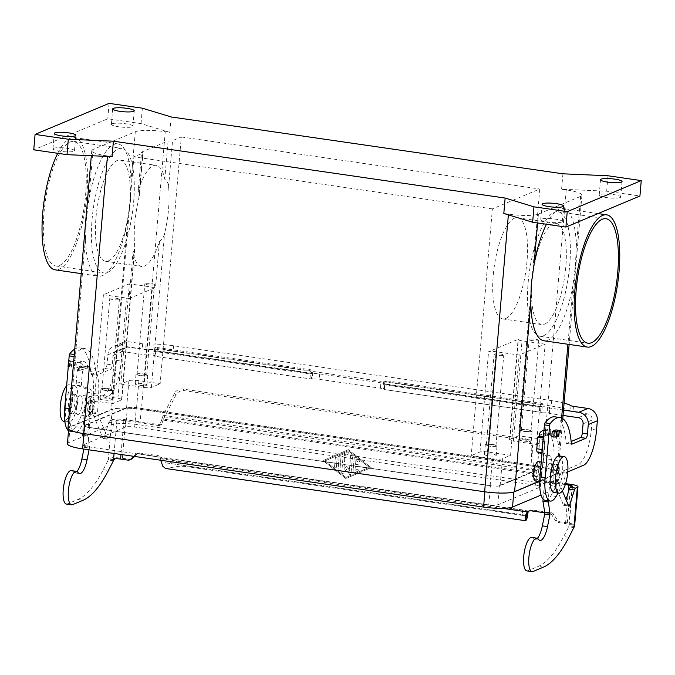 <?xml version="1.0" encoding="UTF-8"?>
<svg xmlns="http://www.w3.org/2000/svg" width="675" height="675" viewBox="0 0 675 675"><rect width="100%" height="100%" fill="white"/><g stroke="black" fill="none" stroke-linecap="round" stroke-linejoin="round"><path stroke-width="0.51" stroke-dasharray="3.38 2.53" d="M66.614 385.914A18.478 5.771 -81.7 0 1 69.086 384.767A18.478 5.771 -81.7 0 1 72.529 400.486A18.478 5.771 -81.7 0 1 63.779 421.335M65.5 406.358A18.478 5.771 -81.7 0 1 74.258 385.518A18.478 5.771 -81.7 0 1 77.709 401.237A18.478 5.771 -81.7 0 1 68.951 422.086A18.478 5.771 -81.7 0 1 65.5 406.358M551.779 436.826L555.542 435.248L558.748 435.856M74.739 349.11A58.961 18.419 -81.7 0 1 79.675 347.853A58.961 18.419 -81.7 0 1 90.897 373.604A1.966 0.616 98.3 0 0 91.268 374.465A1.966 0.616 98.3 0 0 91.387 374.448L105.41 368.567A3.932 1.232 98.3 0 0 107.038 364.163L107.84 354.848A11.011 10.277 67.2 0 1 113.932 346.199A11.011 10.277 67.2 0 1 119.112 345.549L148.365 349.793A3.932 0.692 -175.1 0 1 152.752 349.709A3.932 0.692 -175.1 0 1 155.984 350.671A3.932 0.692 -175.1 0 1 155.756 350.873L155.891 347.33L311.108 369.858A1.966 1.831 67.2 0 1 312.787 372.052L312.154 379.164L154.896 356.341A5.898 1.839 98.3 0 1 153.799 351.321L154.069 348.089L309.285 370.617A1.966 1.831 67.2 0 1 310.964 372.811L310.854 374.119A5.898 1.839 -81.7 0 0 311.234 378.413L312.576 379.122A5.898 1.038 -175.1 0 1 319.199 379.325L380.422 388.209A5.898 1.038 4.9 0 1 384.345 389.526L384.809 384.134A5.898 1.038 4.9 0 0 380.886 382.809L380.422 388.209M564.097 403.093A31.447 5.518 -175.1 0 0 551.669 400.629L173.551 345.752A31.447 5.518 4.9 0 0 146.104 344.048A3.932 0.692 -175.1 0 1 142.678 343.837L128.199 341.736A11.011 10.277 -112.8 0 0 123.019 342.385A11.011 10.277 -112.8 0 0 116.927 351.034L116.134 360.349A31.447 9.821 -81.7 0 1 103.098 395.558L86.476 402.528A1.966 0.616 98.3 0 0 85.919 403.422A78.621 24.562 -81.7 0 1 75.727 426.71A27.515 8.598 -81.7 0 1 69.871 431.35A27.515 8.598 -81.7 0 1 68.529 430.785M551.669 400.629L551.205 406.029L173.087 351.152A31.447 5.518 4.9 0 0 145.648 349.448A3.932 0.692 -175.1 0 1 142.214 349.237L127.744 347.136A5.501 5.138 67.2 0 0 122.099 351.785L121.306 361.1A31.447 9.821 -81.7 0 1 108.27 396.309L91.648 403.279A1.966 0.616 98.3 0 0 91.091 404.173A78.621 24.562 -81.7 0 1 80.899 427.461A27.515 8.598 -81.7 0 1 75.043 432.101A27.515 8.598 -81.7 0 1 69.905 408.687L74.368 356.628A1.966 0.616 -81.7 0 1 74.967 354.611A58.961 18.419 -81.7 0 1 84.847 348.604A58.961 18.419 -81.7 0 1 96.069 374.355A1.966 0.616 98.3 0 0 96.441 375.216A1.966 0.616 98.3 0 0 96.559 375.199L110.582 369.318A3.932 1.232 98.3 0 0 112.21 364.913L113.012 355.598A5.501 5.138 -112.8 0 1 116.058 351.27L125.145 347.456M551.205 406.029A31.447 5.518 -175.1 0 1 570.569 411.117A3.932 0.692 4.9 0 0 572.991 411.758L587.461 413.859A5.501 5.138 67.2 0 1 592.178 420.01L591.376 429.325A31.447 9.821 -81.7 0 1 578.34 464.535L561.718 471.504A1.966 0.616 98.3 0 0 561.161 472.399A78.621 24.562 -81.7 0 1 550.969 495.686A27.515 8.598 -81.7 0 1 545.113 500.327M53.553 148.306A10.808 1.898 4.9 0 0 52.945 148.863A10.808 1.898 4.9 0 0 61.822 151.504A10.808 1.898 4.9 0 0 73.879 151.259A10.808 1.898 4.9 0 0 74.486 150.711A10.808 1.898 4.9 0 0 65.61 148.07A10.808 1.898 4.9 0 0 53.553 148.306M111.991 123.795A10.808 1.898 4.9 0 0 111.383 124.343A10.808 1.898 4.9 0 0 120.26 126.984A10.808 1.898 4.9 0 0 132.317 126.74A10.808 1.898 4.9 0 0 132.924 126.191A10.808 1.898 4.9 0 0 124.04 123.55A10.808 1.898 4.9 0 0 111.991 123.795M620.123 197.539A10.808 1.898 4.9 0 0 620.73 196.99A10.808 1.898 4.9 0 0 611.854 194.349A10.808 1.898 4.9 0 0 599.797 194.594A10.808 1.898 4.9 0 0 599.189 195.143A10.808 1.898 4.9 0 0 608.074 197.783A10.808 1.898 4.9 0 0 620.123 197.539M561.684 222.058A10.808 1.898 4.9 0 0 562.3 221.51A10.808 1.898 4.9 0 0 553.416 218.869A10.808 1.898 4.9 0 0 541.367 219.113A10.808 1.898 4.9 0 0 540.751 219.662A10.808 1.898 4.9 0 0 549.636 222.303A10.808 1.898 4.9 0 0 561.684 222.058M161.637 424.229A0.979 0.92 67.2 0 1 160.684 424.811L125.702 419.732A11.011 1.932 -175.1 0 0 111.721 419.757L109.941 420.5A3.932 1.232 98.3 0 0 108.802 422.39L103.95 437.695A1.966 0.616 -81.7 0 1 103.267 438.657A1.966 0.616 -81.7 0 1 103.013 438.396L92.526 413.058A1.966 0.616 -81.7 0 1 92.399 411.817L93.445 393.432A35.378 11.053 98.3 0 0 86.619 366.323A35.378 11.053 98.3 0 0 84.518 366.635L82.443 367.504L87.615 368.255L89.691 367.386A35.378 11.053 -81.7 0 1 91.8 367.073A35.378 11.053 -81.7 0 1 98.617 394.183L97.571 412.568A1.966 0.616 98.3 0 0 97.698 413.809L108.186 439.147A1.966 0.616 98.3 0 0 108.439 439.408A1.966 0.616 98.3 0 0 109.131 438.446L113.974 423.141A3.932 1.232 -81.7 0 1 115.121 421.251L116.893 420.508A5.501 0.962 4.9 0 1 123.888 420.5L158.87 425.571A0.979 0.92 -112.8 0 0 159.823 424.988L161.637 419.884L163.46 419.124L161.637 424.229L159.823 424.988M535.604 481.072A9.83 3.071 98.3 0 0 536.195 480.988A9.83 3.071 98.3 0 0 540.177 470.888A9.83 3.071 98.3 0 0 538.431 461.624M548.243 482.735A9.83 3.071 -81.7 0 1 547.653 482.819A9.83 3.071 -81.7 0 1 545.906 473.563A9.83 3.071 -81.7 0 1 549.889 463.455A9.83 3.071 -81.7 0 1 550.479 463.371A9.83 3.071 -81.7 0 1 552.217 472.635A9.83 3.071 -81.7 0 1 548.243 482.735M555.069 464.206A9.83 3.071 98.3 0 0 551.087 474.314A9.83 3.071 98.3 0 0 552.825 483.57A9.83 3.071 98.3 0 0 553.416 483.486A9.83 3.071 98.3 0 0 557.398 473.386A9.83 3.071 98.3 0 0 555.652 464.122A9.83 3.071 98.3 0 0 555.069 464.206M557.28 464.527A9.83 3.071 98.3 0 0 553.298 474.635A9.83 3.071 98.3 0 0 555.044 483.899A9.83 3.071 98.3 0 0 555.626 483.806A9.83 3.071 98.3 0 0 559.609 473.707A9.83 3.071 98.3 0 0 557.871 464.442A9.83 3.071 98.3 0 0 557.28 464.527M556.006 429.848L555.542 435.248M537.182 465.514A5.898 1.839 -81.7 0 1 537.536 465.463A5.898 1.839 -81.7 0 1 538.583 471.023A5.898 1.839 -81.7 0 1 536.186 477.082A5.898 1.839 -81.7 0 1 535.84 477.132A5.898 1.839 -81.7 0 1 534.794 471.58A5.898 1.839 -81.7 0 1 537.182 465.514M536.524 477.132A5.898 1.839 98.3 0 0 538.912 471.074A5.898 1.839 98.3 0 0 537.865 465.514A5.898 1.839 98.3 0 0 537.511 465.564A5.898 1.839 98.3 0 0 535.123 471.623A5.898 1.839 98.3 0 0 536.169 477.183A5.898 1.839 98.3 0 0 536.524 477.132M154.896 356.341A5.898 1.839 98.3 0 0 155.25 356.29L155.301 356.265A3.932 0.692 -175.1 0 0 155.52 356.071A3.932 0.692 -175.1 0 0 152.288 355.109A3.932 0.692 -175.1 0 0 147.909 355.193L148.365 349.793M78.165 414.509A9.83 3.071 -81.7 0 1 77.583 414.602A9.83 3.071 -81.7 0 1 75.836 405.337A9.83 3.071 -81.7 0 1 79.819 395.229A9.83 3.071 -81.7 0 1 80.401 395.145A9.83 3.071 -81.7 0 1 82.147 404.409A9.83 3.071 -81.7 0 1 78.165 414.509M91.867 396.984A9.83 3.071 98.3 0 0 87.885 407.084A9.83 3.071 98.3 0 0 89.632 416.348A9.83 3.071 98.3 0 0 90.214 416.264A9.83 3.071 98.3 0 0 94.196 406.156A9.83 3.071 98.3 0 0 92.45 396.892A9.83 3.071 98.3 0 0 91.867 396.984M72.993 413.758A9.83 3.071 98.3 0 0 76.975 403.658A9.83 3.071 98.3 0 0 75.229 394.394A9.83 3.071 98.3 0 0 74.647 394.478A9.83 3.071 98.3 0 0 70.664 404.587A9.83 3.071 98.3 0 0 72.411 413.851A9.83 3.071 98.3 0 0 72.993 413.758M72.428 394.158A9.83 3.071 -81.7 0 1 73.01 394.073A9.83 3.071 -81.7 0 1 74.756 403.338A9.83 3.071 -81.7 0 1 70.774 413.438A9.83 3.071 -81.7 0 1 70.192 413.522A9.83 3.071 -81.7 0 1 68.445 404.266A9.83 3.071 -81.7 0 1 72.428 394.158M91.538 400.84A5.898 1.839 98.3 0 0 89.151 406.898A5.898 1.839 98.3 0 0 90.197 412.459A5.898 1.839 98.3 0 0 90.543 412.408A5.898 1.839 98.3 0 0 92.931 406.342A5.898 1.839 98.3 0 0 91.884 400.79A5.898 1.839 98.3 0 0 91.538 400.84M91.867 400.882A5.898 1.839 98.3 0 0 89.48 406.949A5.898 1.839 98.3 0 0 90.526 412.501A5.898 1.839 98.3 0 0 90.88 412.45A5.898 1.839 98.3 0 0 93.268 406.392A5.898 1.839 98.3 0 0 92.222 400.832A5.898 1.839 98.3 0 0 91.867 400.882M495.695 445.972A4.835 0.844 -175.1 0 1 490.303 446.082A4.835 0.844 -175.1 0 1 486.329 444.901A4.835 0.844 -175.1 0 1 486.599 444.648A4.835 0.844 -175.1 0 1 491.991 444.547A4.835 0.844 -175.1 0 1 495.965 445.728A4.835 0.844 -175.1 0 1 495.695 445.972M494.37 354.038A4.835 0.844 4.9 0 0 494.1 354.282A4.835 0.844 4.9 0 0 498.066 355.463A4.835 0.844 4.9 0 0 503.457 355.354A4.835 0.844 4.9 0 0 503.736 355.109A4.835 0.844 4.9 0 0 499.762 353.928A4.835 0.844 4.9 0 0 494.37 354.038M484.777 454.148A5.898 1.038 4.9 0 0 484.447 454.444A5.898 1.038 4.9 0 0 489.291 455.887A5.898 1.038 4.9 0 0 495.863 455.752A5.898 1.038 4.9 0 0 496.193 455.456A5.898 1.038 4.9 0 0 491.349 454.013A5.898 1.038 4.9 0 0 484.777 454.148M496.69 446.116A5.898 1.038 -175.1 0 1 490.118 446.251A5.898 1.038 -175.1 0 1 485.274 444.808A5.898 1.038 -175.1 0 1 485.603 444.504A5.898 1.038 -175.1 0 1 492.176 444.378A5.898 1.038 -175.1 0 1 497.019 445.812A5.898 1.038 -175.1 0 1 496.69 446.116M154.187 284.867A4.835 0.844 4.9 0 0 154.457 284.622A4.835 0.844 4.9 0 0 150.483 283.441A4.835 0.844 4.9 0 0 145.091 283.542A4.835 0.844 4.9 0 0 144.821 283.795A4.835 0.844 4.9 0 0 148.795 284.977A4.835 0.844 4.9 0 0 154.187 284.867M137.329 374.161A4.835 0.844 -175.1 0 1 142.72 374.051A4.835 0.844 -175.1 0 1 146.686 375.233A4.835 0.844 -175.1 0 1 146.416 375.477A4.835 0.844 -175.1 0 1 141.024 375.587A4.835 0.844 -175.1 0 1 137.059 374.406A4.835 0.844 -175.1 0 1 137.329 374.161M146.585 385.265A5.898 1.038 4.9 0 0 146.922 384.961A5.898 1.038 4.9 0 0 142.079 383.527A5.898 1.038 4.9 0 0 135.506 383.653A5.898 1.038 4.9 0 0 135.169 383.957A5.898 1.038 4.9 0 0 140.012 385.4A5.898 1.038 4.9 0 0 146.585 385.265M136.325 374.017A5.898 1.038 -175.1 0 1 142.906 373.882A5.898 1.038 -175.1 0 1 147.749 375.325A5.898 1.038 -175.1 0 1 147.412 375.621A5.898 1.038 -175.1 0 1 140.839 375.756A5.898 1.038 -175.1 0 1 135.996 374.313A5.898 1.038 -175.1 0 1 136.325 374.017M110.033 298.257A4.835 0.844 4.9 0 0 109.763 298.502A4.835 0.844 4.9 0 0 113.729 299.683A4.835 0.844 4.9 0 0 119.121 299.573A4.835 0.844 4.9 0 0 119.399 299.329A4.835 0.844 4.9 0 0 115.425 298.148A4.835 0.844 4.9 0 0 110.033 298.257M111.358 390.192A4.835 0.844 -175.1 0 1 105.967 390.293A4.835 0.844 -175.1 0 1 101.992 389.121A4.835 0.844 -175.1 0 1 102.263 388.868A4.835 0.844 -175.1 0 1 107.654 388.766A4.835 0.844 -175.1 0 1 111.628 389.939A4.835 0.844 -175.1 0 1 111.358 390.192M111.527 399.971A5.898 1.038 4.9 0 0 111.856 399.676A5.898 1.038 4.9 0 0 107.013 398.233A5.898 1.038 4.9 0 0 100.44 398.368A5.898 1.038 4.9 0 0 100.111 398.663A5.898 1.038 4.9 0 0 104.954 400.106A5.898 1.038 4.9 0 0 111.527 399.971M101.267 388.724A5.898 1.038 -175.1 0 1 107.84 388.598A5.898 1.038 -175.1 0 1 112.683 390.032A5.898 1.038 -175.1 0 1 112.354 390.336A5.898 1.038 -175.1 0 1 105.781 390.462A5.898 1.038 -175.1 0 1 100.938 389.028A5.898 1.038 -175.1 0 1 101.267 388.724M521.665 429.941A4.835 0.844 -175.1 0 1 527.057 429.832A4.835 0.844 -175.1 0 1 531.023 431.013A4.835 0.844 -175.1 0 1 530.752 431.257A4.835 0.844 -175.1 0 1 525.361 431.367A4.835 0.844 -175.1 0 1 521.387 430.186A4.835 0.844 -175.1 0 1 521.665 429.941M538.523 340.647A4.835 0.844 4.9 0 0 538.793 340.402A4.835 0.844 4.9 0 0 534.819 339.221A4.835 0.844 4.9 0 0 529.428 339.331A4.835 0.844 4.9 0 0 529.158 339.576A4.835 0.844 4.9 0 0 533.132 340.757A4.835 0.844 4.9 0 0 538.523 340.647M530.921 441.045A5.898 1.038 4.9 0 0 531.259 440.741A5.898 1.038 4.9 0 0 526.416 439.307A5.898 1.038 4.9 0 0 519.834 439.433A5.898 1.038 4.9 0 0 519.505 439.737A5.898 1.038 4.9 0 0 524.348 441.18A5.898 1.038 4.9 0 0 530.921 441.045M520.661 429.798A5.898 1.038 -175.1 0 1 527.242 429.663A5.898 1.038 -175.1 0 1 532.086 431.106A5.898 1.038 -175.1 0 1 531.748 431.409A5.898 1.038 -175.1 0 1 525.175 431.536A5.898 1.038 -175.1 0 1 520.332 430.102A5.898 1.038 -175.1 0 1 520.661 429.798M546.472 224.252A66.825 20.874 -81.7 0 1 563.144 208.516A66.825 20.874 -81.7 0 1 576.298 246.544L575.446 265.359L572.999 285.052A66.825 20.874 -81.7 0 1 543.949 340.782M57.729 153.318A66.825 20.874 -81.7 0 1 74.41 137.582A66.825 20.874 -81.7 0 1 86.889 194.451A66.825 20.874 -81.7 0 1 55.215 269.848M88.779 199.614L86.332 219.308L85.48 238.123A66.825 20.874 98.3 0 0 98.634 276.151A66.825 20.874 98.3 0 0 127.685 220.421L130.486 200.779L130.984 181.912A66.825 20.874 98.3 0 0 117.83 143.885A66.825 20.874 98.3 0 0 88.779 199.614L93.082 149.462A23.583 4.134 4.9 0 0 91.758 150.668A23.583 4.134 4.9 0 0 107.46 155.95L112.084 156.625M543.637 335.669A62.893 19.651 98.3 0 0 569.126 271.021A62.893 19.651 98.3 0 0 557.955 211.731A62.893 19.651 98.3 0 0 554.217 212.287A62.893 19.651 98.3 0 0 528.727 276.936A62.893 19.651 98.3 0 0 539.89 336.226A62.893 19.651 98.3 0 0 543.637 335.669M505.828 318.473A51.106 15.964 98.3 0 0 526.534 265.942A51.106 15.964 98.3 0 0 517.463 217.772A51.106 15.964 98.3 0 0 514.417 218.219A51.106 15.964 98.3 0 0 493.712 270.751A51.106 15.964 98.3 0 0 502.782 318.921A51.106 15.964 98.3 0 0 505.828 318.473M544.624 324.101A51.106 15.964 98.3 0 0 565.338 271.569A51.106 15.964 98.3 0 0 556.267 223.408A51.106 15.964 98.3 0 0 553.222 223.855A51.106 15.964 98.3 0 0 532.516 276.387A51.106 15.964 98.3 0 0 541.586 324.548A51.106 15.964 98.3 0 0 544.624 324.101M138.299 190.401A51.106 15.964 -81.7 0 1 153.183 165.788A51.106 15.964 -81.7 0 1 156.22 165.341A51.106 15.964 -81.7 0 1 164.793 179.288C167.231 181.415 168.505 183.878 168.59 186.68A51.106 15.964 -81.7 0 1 164.582 233.432C163.966 236.765 162.262 239.431 159.469 241.431A51.106 15.964 -81.7 0 1 144.585 266.043A51.106 15.964 -81.7 0 1 141.547 266.49A51.106 15.964 -81.7 0 1 132.975 252.551L134.561 250.172L134.713 245.962A51.106 15.964 -81.7 0 1 138.721 199.209L139.371 193.995L138.299 190.401L141.59 152.069L168.083 140.957A5.898 1.038 4.9 0 0 172.538 140.645L181.305 136.966L160.152 383.746L138.898 380.666A7.864 1.375 4.9 0 0 128.908 380.683L120.791 384.083L129.389 283.829L103.418 294.73L126.512 298.08A5.898 1.038 -175.1 0 1 129.026 298.595L132.975 252.551M108.557 260.812A51.106 15.964 98.3 0 0 129.262 208.28A51.106 15.964 98.3 0 0 120.192 160.118A51.106 15.964 98.3 0 0 117.146 160.557A51.106 15.964 98.3 0 0 96.441 213.089A51.106 15.964 98.3 0 0 105.511 261.259A51.106 15.964 98.3 0 0 108.557 260.812M107.561 272.379A62.893 19.651 98.3 0 0 133.051 207.731A62.893 19.651 98.3 0 0 121.888 148.441A62.893 19.651 98.3 0 0 118.142 148.989A62.893 19.651 98.3 0 0 92.652 213.646A62.893 19.651 98.3 0 0 103.815 272.928A62.893 19.651 98.3 0 0 107.561 272.379M59.518 265.41A62.893 19.651 98.3 0 0 85.008 200.753A62.893 19.651 98.3 0 0 73.845 141.472A62.893 19.651 98.3 0 0 70.099 142.02A62.893 19.651 98.3 0 0 44.609 206.677A62.893 19.651 98.3 0 0 55.772 265.958A62.893 19.651 98.3 0 0 59.518 265.41M82.443 367.504L82.147 366.533L80.3 366.272L80.764 360.872L77.001 362.45L76.537 367.85L78.384 368.12L78.671 369.09L83.843 369.841L83.894 369.309A5.898 5.501 67.2 0 0 78.848 362.72L77.001 362.45M80.3 366.272L76.537 367.85M563.507 410.046L549.585 408.029L549.121 413.429A3.932 0.692 4.9 0 0 549.34 413.227A3.932 0.692 4.9 0 0 546.109 412.265A3.932 0.692 4.9 0 0 541.73 412.349L541.679 412.374A5.898 1.839 -81.7 0 1 541.325 412.425A5.898 1.839 -81.7 0 1 540.228 407.405L540.506 404.173L385.29 381.653A1.966 1.831 -112.8 0 0 383.273 383.307L383.164 384.615A5.898 1.839 98.3 0 0 383.543 388.91L384.345 389.543A5.898 1.038 4.9 0 0 384.345 389.526M549.585 408.029A3.932 0.692 4.9 0 0 549.804 407.827A3.932 0.692 4.9 0 0 546.573 406.865A3.932 0.692 4.9 0 0 542.194 406.957L384.919 384.168M540.506 404.173L542.32 403.414L542.118 406.983M311.234 378.413L313.04 373.722A5.898 1.038 -175.1 0 1 319.663 373.925L380.886 382.809M103.418 294.73L94.821 394.985L117.922 398.334A5.898 1.038 -175.1 0 1 121.846 399.659A5.898 1.038 -175.1 0 1 121.517 399.954L112.75 403.633L133.903 156.853L142.67 153.174A5.898 1.038 4.9 0 0 143.007 152.879A5.898 1.038 4.9 0 0 141.59 152.069M168.083 140.957L164.793 179.288M129.026 298.595L155.52 287.474A5.898 1.038 -175.1 0 1 152.482 287.187L129.389 283.829M159.469 241.431L155.52 287.474M171.188 116.952L169.872 132.376L165.248 131.709A23.583 4.134 4.9 0 0 135.287 131.76L93.082 149.462M538.852 481.545L556.799 474.019A23.583 4.134 4.9 0 0 558.124 472.812A23.583 4.134 4.9 0 0 542.413 467.53L141.446 409.337A23.583 4.134 4.9 0 0 111.485 409.387L69.28 427.089A23.583 4.134 4.9 0 0 67.956 428.296M503.812 213.477L508.427 214.144A23.583 4.134 4.9 0 0 538.397 214.093L580.601 196.391A23.583 4.134 4.9 0 0 581.926 195.185A23.583 4.134 4.9 0 0 566.215 189.903L561.6 189.228L606.665 191.194L639.925 196.02M545.138 344.174L522.037 340.824A5.898 1.038 -175.1 0 1 518.113 339.5A5.898 1.038 -175.1 0 1 518.442 339.196L488.573 351.734A5.898 1.038 -175.1 0 1 496.066 351.717L519.168 355.067L545.138 344.174L536.541 444.428L513.447 441.079A5.898 1.038 -175.1 0 1 509.515 439.754A5.898 1.038 -175.1 0 1 509.853 439.45L518.619 435.78L539.772 189L492.37 208.879L471.218 455.659L492.463 458.747A7.864 1.375 4.9 0 0 502.453 458.73L510.57 455.321L519.168 355.067M120.791 384.083L143.893 387.442A5.898 1.038 4.9 0 0 151.386 387.425L160.152 383.746M94.821 394.985L86.704 398.385A7.864 1.375 4.9 0 0 86.265 398.79A7.864 1.375 4.9 0 0 91.496 400.553L112.75 403.633M84.392 425.377L126.596 407.675A7.864 1.375 -175.1 0 1 136.586 407.658L537.553 465.851A7.864 1.375 -175.1 0 1 542.784 467.615A7.864 1.375 -175.1 0 1 542.346 468.011L500.141 485.722A7.864 1.375 -175.1 0 1 490.151 485.738L89.184 427.545A7.864 1.375 -175.1 0 1 83.953 425.782A7.864 1.375 -175.1 0 1 84.392 425.377L86.704 398.385M147.909 355.193L118.648 350.949A5.501 5.138 -112.8 0 0 116.058 351.27M155.891 347.33L154.069 348.089M536.541 444.428L544.658 441.02A7.864 1.375 4.9 0 0 545.105 440.623A7.864 1.375 4.9 0 0 539.865 438.86L518.619 435.78M510.57 455.321L487.477 451.972A5.898 1.038 4.9 0 0 479.984 451.98L471.218 455.659M181.305 136.966L539.772 189M75.128 365.521L75.592 360.121L71.82 361.699L71.364 367.099L75.128 365.521L70.639 365.234L68.175 366.272L68.639 360.872M559.111 455.887A18.478 5.771 -81.7 0 1 562.562 471.606A18.478 5.771 -81.7 0 1 553.804 492.455M563.043 415.446L549.121 413.429M525.968 520.594L166.598 468.433L167.062 463.033L178.352 461.05A7.864 1.375 -175.1 0 1 187.422 461.287L186.958 466.678A7.864 1.375 4.9 0 0 177.896 466.45L165.569 468.475M527.808 512.123L527.951 511.793A7.864 1.375 4.9 0 0 527.977 511.709A7.864 1.375 4.9 0 0 522.737 509.954L522.273 515.346A7.864 1.375 -175.1 0 1 527.504 517.025M484.886 491.662A22.798 3.999 4.9 0 0 513.852 491.611L556.057 473.909A22.798 3.999 4.9 0 0 557.339 472.745A22.798 3.999 4.9 0 0 542.152 467.64L141.193 409.438A22.798 3.999 4.9 0 0 112.227 409.489L70.014 427.199A22.798 3.999 4.9 0 0 68.74 428.363A22.798 3.999 4.9 0 0 83.919 433.468L484.878 491.805M67.416 443.787A22.798 3.999 -175.1 0 1 68.698 442.623L110.903 424.913A22.798 3.999 -175.1 0 1 139.868 424.862L540.835 483.064A22.798 3.999 -175.1 0 1 556.014 488.168A22.798 3.999 -175.1 0 1 554.732 489.333L541.055 495.07M85.134 425.486L127.339 407.784A7.079 1.24 -175.1 0 1 136.325 407.767L537.292 465.961A7.079 1.24 -175.1 0 1 542 467.547A7.079 1.24 -175.1 0 1 541.603 467.91L499.399 485.612A7.079 1.24 -175.1 0 1 490.413 485.629L89.446 427.435A7.079 1.24 -175.1 0 1 84.729 425.849A7.079 1.24 -175.1 0 1 85.134 425.486L83.481 444.766A7.079 1.24 4.9 0 0 83.084 445.129A7.079 1.24 4.9 0 0 87.792 446.715L488.759 504.908A7.079 1.24 4.9 0 0 497.745 504.892L539.949 487.19A7.079 1.24 4.9 0 0 540.354 486.827A7.079 1.24 4.9 0 0 535.638 485.241L134.671 427.047A7.079 1.24 4.9 0 0 125.685 427.064L83.481 444.766M492.37 208.879L133.903 156.853M169.872 132.376L141.033 123.609L107.772 118.783L33.75 149.833M541.679 412.374L384.345 389.543L384.809 384.142A5.898 1.038 4.9 0 0 384.809 384.134M607.989 175.77L606.665 191.194M562.916 173.804L561.6 189.228M142.349 108.186L141.033 123.609M109.088 103.359L107.772 118.783M384.345 389.543L541.325 412.425M542.143 406.974L384.809 384.142L385.096 382.548L383.273 383.307M542.32 403.414L387.113 380.886A1.966 1.831 -112.8 0 0 385.096 382.548M554.917 416.829A58.961 18.419 -81.7 0 1 566.139 442.581A1.966 0.616 98.3 0 0 566.519 443.441A1.966 0.616 98.3 0 0 566.629 443.424L571.151 441.526M550.834 429.098L550.37 434.498L546.607 436.075L547.071 430.675L550.834 429.098L548.986 428.827A5.898 5.501 -112.8 0 0 542.945 433.806L542.903 434.337L544.978 433.468A35.378 11.053 -81.7 0 1 547.087 433.156A35.378 11.053 -81.7 0 1 553.905 460.257L552.859 478.642A1.966 0.616 98.3 0 0 552.985 479.891L563.482 505.229A1.966 0.616 98.3 0 0 563.726 505.491A1.966 0.616 98.3 0 0 564.418 504.529L565.996 499.551M567.776 471.884L566.899 472.255A1.966 0.616 98.3 0 0 566.342 473.15A78.621 24.562 -81.7 0 1 558.048 493.071M68.766 360.813L71.103 359.834L75.592 360.121M68.276 366.55L71.364 367.099M71.82 361.699L68.74 361.15M87.615 368.255L87.657 367.723A5.898 5.501 -112.8 0 0 82.612 361.142L80.764 360.872M66.412 504.065A16.9 5.282 98.3 0 0 67.416 503.913L77.802 499.559A137.582 42.981 98.3 0 0 103.25 469.707L108.27 459.996L113.442 460.747M76.933 471.513A17.693 5.527 -81.7 0 1 74.377 472.829A17.693 5.527 -81.7 0 1 72.782 471.69A16.9 5.282 98.3 0 0 71.263 470.602M78.671 369.09L77.304 370.406L76.317 381.923A3.932 1.232 98.3 0 0 76.967 385.248L85.455 388.673A3.932 1.232 -81.7 0 1 86.096 391.989L82.46 434.405L84.291 445.593A1.966 0.616 -81.7 0 1 84.215 447.322L83.869 449.077M89.041 449.828L89.395 448.073A1.966 0.616 98.3 0 0 89.471 446.344L87.632 435.156L91.268 392.74A3.932 1.232 98.3 0 0 90.627 389.424L82.139 385.999A3.932 1.232 -81.7 0 1 81.498 382.674L82.485 371.157L83.843 369.841M82.46 434.405L87.632 435.156M131.515 459.118A3.932 3.67 -112.8 0 1 129.668 459.346L122.394 458.291A11.011 1.932 4.9 0 0 111.94 457.734L109.122 458.932L108.27 459.996L111.721 419.757M565.321 484.566L533.841 480.001A0.979 0.92 67.2 0 1 533.014 479.157L532.102 473.656L161.637 419.884L163.24 415.302L164.692 416.897L533.419 470.416L532.558 446.901A7.864 7.231 137.6 0 0 530.786 442.488A7.864 7.231 137.6 0 0 526.677 440.345L184.267 390.648A7.864 7.231 -42.4 0 0 175.871 395.128L163.46 419.124L533.925 472.888L532.102 473.656L531.967 468.821L533.419 470.416L534.828 478.389A0.979 0.92 -112.8 0 0 535.663 479.233L565.633 483.587M544.792 512.814L549.264 513.464A3.932 3.67 67.2 0 1 551.981 515.253L555.542 520.788A3.932 3.67 -112.8 0 0 558.25 522.577L565.523 523.631A5.501 0.962 -175.1 0 1 569.05 524.627L574.4 524.855A11.011 1.932 4.9 0 0 567.337 522.872L560.073 521.817A3.932 3.67 67.2 0 1 557.356 520.028L553.795 514.493A3.932 3.67 -112.8 0 0 551.087 512.705L533.014 510.081A5.898 5.501 -112.8 0 0 529.369 510.899M134.578 456.435L137.025 454.005A3.932 3.67 67.2 0 1 139.97 453.035L158.043 455.659A5.898 5.501 67.2 0 1 161.738 457.819L163.207 459.818C164.152 462.063 165.434 463.134 167.062 463.033L526.475 515.295L526.804 514.519M348.376 449.668L323.114 460.637L345.895 478.583L371.157 467.615L348.351 449.677L371.132 467.623L345.878 478.592L323.097 460.645L348.351 449.677M324.945 460.915L348.258 450.79L369.284 467.353L345.971 477.487L324.945 460.915L348.258 450.79M348.283 450.782L369.309 467.345L345.971 477.487L324.962 460.907M354.173 458.392L353.033 471.741A0.979 0.92 -112.8 0 0 354.341 472.77L358.231 471.083A0.979 0.92 -112.8 0 0 358.687 469.825A0.979 0.92 -112.8 0 0 357.455 469.285L355.025 470.34L355.371 466.298L358.138 466.703A0.979 0.92 -112.8 0 0 359.134 465.623A0.979 0.92 -112.8 0 0 358.307 464.771L355.531 464.366L355.877 460.333L358.071 462.054A0.979 0.92 -112.8 0 0 359.53 461.43A0.979 0.92 -112.8 0 0 359.134 460.519L355.632 457.76A0.979 0.92 -112.8 0 0 354.173 458.392A0.979 0.92 67.2 0 1 355.607 457.768L359.117 460.527A0.979 0.92 67.2 0 1 358.965 462.206A0.979 0.92 67.2 0 1 358.045 462.063L355.86 460.342L355.514 464.375L358.282 464.78A0.979 0.92 67.2 0 1 358.577 466.653A0.979 0.92 67.2 0 1 358.121 466.712L355.345 466.307L354.999 470.348L357.429 469.294A0.979 0.92 67.2 0 1 358.661 469.834A0.979 0.92 67.2 0 1 358.206 471.091L354.324 472.778A0.979 0.92 67.2 0 1 353.008 471.749L354.156 458.401M334.572 466.695A0.979 0.92 -112.8 0 0 335.872 467.733A0.979 0.92 -112.8 0 0 336.42 466.965L337.163 458.291A0.979 0.92 -112.8 0 0 335.855 457.245A0.979 0.92 -112.8 0 0 335.315 458.021L334.547 466.703L335.289 458.03A0.979 0.92 67.2 0 1 335.838 457.262A0.979 0.92 67.2 0 1 337.137 458.3L336.395 466.973A0.979 0.92 67.2 0 1 335.855 467.741A0.979 0.92 67.2 0 1 334.547 466.703M339.196 456.334L338.074 469.454A0.979 0.92 -112.8 0 0 339.382 470.492A0.979 0.92 -112.8 0 0 339.922 469.724L341.002 457.161L348.477 453.904A0.979 0.92 -112.8 0 0 348.933 452.647A0.979 0.92 -112.8 0 0 347.701 452.107L339.736 455.566A0.979 0.92 -112.8 0 0 339.196 456.334A0.979 0.92 67.2 0 1 339.711 455.574L347.676 452.115A0.979 0.92 67.2 0 1 348.907 452.655A0.979 0.92 67.2 0 1 348.46 453.921L340.976 457.169L339.896 469.733A0.979 0.92 67.2 0 1 339.356 470.5A0.979 0.92 67.2 0 1 338.048 469.462L339.179 456.342M349.397 470.45L346.967 466.054L343.853 469.648L344.739 459.388A0.979 0.92 -112.8 0 0 343.432 458.35A0.979 0.92 -112.8 0 0 342.892 459.118L341.752 472.357A0.979 0.92 -112.8 0 0 343.381 473.158L346.688 469.344L349.27 474.019A0.979 0.92 -112.8 0 0 350.992 473.69L352.519 455.903A0.979 0.92 -112.8 0 0 351.211 454.857A0.979 0.92 -112.8 0 0 350.671 455.633L349.38 470.458L350.646 455.642A0.979 0.92 67.2 0 1 351.194 454.866A0.979 0.92 67.2 0 1 352.493 455.912L350.975 473.707A0.979 0.92 67.2 0 1 349.253 474.027L346.663 469.353L343.356 473.167A0.979 0.92 67.2 0 1 341.736 472.365L342.866 459.127A0.979 0.92 67.2 0 1 343.406 458.359A0.979 0.92 67.2 0 1 344.714 459.397L343.837 469.657L346.95 466.062L349.38 470.458M526.475 515.295L167.062 463.033M529.048 511.135L161.738 457.819L159.916 458.587L160.692 460.223M502.732 508.343L159.916 458.587A5.898 5.501 -112.8 0 0 156.22 456.418L138.156 453.803A3.932 3.67 -112.8 0 0 135.203 454.764L133.658 456.3M531.967 468.821L531.107 445.306A7.864 7.231 -42.4 0 0 529.327 440.902A7.864 7.231 -42.4 0 0 525.226 438.75L182.815 389.053A7.864 7.231 137.6 0 0 174.412 393.542L163.24 415.302L531.967 468.821M574.45 526.466L569.042 525.859L569.05 524.627L568.73 526.829L573.91 527.58M574.4 524.855L574.644 525.648M562.402 490.877L558.166 480.642A1.966 0.616 -81.7 0 1 558.031 479.393L559.077 461.008A35.378 11.053 98.3 0 0 552.26 433.907A35.378 11.053 98.3 0 0 550.15 434.219L548.075 435.088L548.336 434.244L550.37 434.498M546.607 436.075L544.573 435.831L543.392 437.054M542.101 452.073A3.932 1.232 98.3 0 0 542.599 452.824L551.095 456.249A3.932 1.232 -81.7 0 1 551.737 459.574L548.201 500.774M543.966 430.372A5.898 5.501 67.2 0 1 545.223 430.405L547.071 430.675M544.312 436.666L543.434 436.539M548.075 435.088L542.903 434.337M572.181 486.591L568.73 526.829L563.718 536.541A137.582 42.981 -81.7 0 1 538.27 566.384L527.875 570.746A16.9 5.282 -81.7 0 1 526.871 570.89M531.731 537.435A16.9 5.282 -81.7 0 1 533.25 538.523A17.693 5.527 98.3 0 0 534.836 539.654A17.693 5.527 98.3 0 0 537.401 538.338M543.105 499.146L546.564 458.823A3.932 1.232 98.3 0 0 545.923 455.498L541.949 453.895M527.048 513.818L526.348 516.181M522.737 509.954L187.422 461.287M522.273 515.346L186.958 466.678M557.533 435.535L557.997 430.135M153.799 351.321L310.854 374.119M142.678 343.837L142.214 349.237M116.134 360.349L121.306 361.1M573.455 406.358L572.991 411.758M571.033 405.726L570.569 411.117M312.787 372.052L310.964 372.811M311.108 369.858L309.285 370.617M160.684 424.811L158.87 425.571M312.576 379.122L155.25 356.29M122.099 351.785L113.012 355.598M542.194 406.957L541.73 412.349M319.663 373.925L319.199 379.325M128.199 341.736L119.112 345.549M107.84 354.848L116.927 351.034M138.721 199.209L142.67 153.174M121.517 399.954L134.713 245.962M168.59 186.68L172.538 140.645M117.922 398.334L126.512 298.08M90.897 373.604L96.069 374.355M91.387 374.448L96.559 375.199M135.287 131.76L130.984 181.912M165.248 131.709L141.446 409.337M127.685 220.421L111.485 409.387M312.677 373.351L155.613 350.561M572.999 285.052L567.92 344.258M561.6 418.011L556.799 474.019M566.215 189.903L542.413 467.53M580.601 196.391L576.298 246.544M143.893 387.442L152.482 287.187M151.386 387.425L164.582 233.432M126.596 407.675L128.908 380.683M513.447 441.079L522.037 340.824M509.853 439.45L518.442 339.196M155.756 350.873L155.301 356.265M105.41 368.567L110.582 369.318M107.038 364.163L112.21 364.913M86.476 402.528L91.648 403.279M85.919 403.422L91.091 404.173M118.648 350.949L127.744 347.136M146.104 344.048L145.648 349.448M173.551 345.752L173.087 351.152M75.727 426.71L80.899 427.461M479.984 451.98L488.573 351.734M487.477 451.972L496.066 351.717M136.586 407.658L138.898 380.666M537.553 465.851L539.865 438.86M490.151 485.738L492.463 458.747M500.141 485.722L502.453 458.73M103.098 395.558L108.27 396.309M74.275 354.51L74.967 354.611M178.352 461.05L177.896 466.45M587.461 413.859L578.374 417.673M68.698 442.623L70.014 427.199M110.903 424.913L112.227 409.489M125.685 427.064L127.339 407.784M134.671 427.047L136.325 407.767M535.638 485.241L537.292 465.961M539.949 487.19L541.603 467.91M497.745 504.892L499.399 485.612M488.759 504.908L490.413 485.629M87.792 446.715L89.446 427.435M139.868 424.862L141.193 409.438M540.835 483.064L542.152 467.64M554.732 489.333L556.057 473.909M542.346 468.011L544.658 441.02M89.184 427.545L91.496 400.553M85.48 238.123L69.28 427.089M107.46 155.95L107.418 156.423M538.397 214.093L537.629 222.969M508.427 214.144L508.368 214.861M155.714 350.89L313.04 373.722M383.164 384.615L540.228 407.405M542.042 406.645L384.986 383.847M385.012 384.134L383.543 388.91M387.113 380.886L385.29 381.653M583.082 423.824L592.178 420.01M571.312 443.332L566.139 442.581M571.582 444.142L566.629 443.424M596.548 430.076L591.376 429.325M583.521 465.286L578.34 464.535M566.899 472.255L561.718 471.504M566.342 473.15L561.161 472.399M556.141 496.437L550.969 495.686M73.136 365.226L73.6 359.834M70.639 365.234L71.103 359.834M69.373 366.812L69.837 361.412M87.657 367.723L83.894 369.309M78.848 362.72L82.612 361.142M78.722 368.558L82.485 366.972M82.147 366.533L78.384 368.12M72.782 471.69L77.954 472.441M67.416 503.913L72.588 504.664M114.067 453.457L116.893 420.508M77.633 369.52L82.806 370.271M77.304 370.406L82.485 371.157M76.317 381.923L81.498 382.674M76.967 385.248L82.139 385.999M85.455 388.673L90.627 389.424M86.096 391.989L91.268 392.74M84.291 445.593L89.471 446.344M84.215 447.322L89.395 448.073M84.518 366.635L89.691 367.386M93.445 393.432L98.617 394.183M92.399 411.817L97.571 412.568M92.526 413.058L97.698 413.809M103.013 438.396L108.186 439.147M103.95 437.695L109.131 438.446M108.802 422.39L113.974 423.141M109.941 420.5L115.121 421.251M113.906 459.802L109.122 458.932M123.888 420.5L120.968 454.461M115.349 458.781L111.94 457.734M103.25 469.707L108.43 470.458M77.802 499.559L82.974 500.31M122.394 458.291L125.702 419.732M570.645 484.312L567.337 522.872M534.828 478.389L533.014 479.157M535.663 479.233L533.841 480.001M163.207 459.818L161.342 462.367M158.043 455.659L156.22 456.418M139.97 453.035L138.156 453.803M129.668 459.346L127.845 460.114M565.523 523.631L568.173 492.657M532.558 446.901L531.107 445.306M184.267 390.648L182.815 389.053M175.871 395.128L174.412 393.542M526.677 440.345L525.226 438.75M137.025 454.005L135.203 454.764M533.014 510.081L531.2 510.848M551.087 512.705L549.264 513.464M553.795 514.493L551.981 515.253M557.356 520.028L555.542 520.788M560.073 521.817L558.25 522.577M548.125 434.557L544.354 436.134M539.182 435.383L542.945 433.806M548.986 428.827L545.223 430.405M544.759 435.805L548.522 434.227M550.15 434.219L544.978 433.468M559.077 461.008L553.905 460.257M558.031 479.393L552.859 478.642M558.166 480.642L552.985 479.891M568.654 505.98L563.482 505.229M568.283 505.086L564.418 504.529M568.89 537.292L563.718 536.541M533.056 571.497L527.875 570.746M538.422 539.274L533.25 538.523M543.442 567.135L538.27 566.384M542.599 452.824L542.05 452.748M551.095 456.249L545.923 455.498M551.737 459.574L546.564 458.823M74.258 385.518L69.086 384.767M54.27 133.439L52.945 148.863M112.7 108.92L111.383 124.343M622.055 181.567L620.73 196.99M563.617 206.086L562.3 221.51M161.148 424.752L159.334 425.52M539.705 481.672L547.653 482.819M552.825 483.57L555.044 483.899M89.632 416.348L77.583 414.602M75.229 394.394L73.01 394.073M486.329 444.901L494.1 354.282M484.447 454.444L485.274 444.808M146.686 375.233L154.457 284.622M146.922 384.961L147.749 375.325M101.992 389.121L109.763 298.502M111.856 399.676L112.683 390.032M531.023 431.013L538.793 340.402M531.259 440.741L532.086 431.106M598.058 213.578L563.144 208.516M74.41 137.582L117.83 143.885M557.955 211.731L605.998 218.708M517.463 217.772L556.267 223.408M120.192 160.118L156.22 165.341M73.845 141.472L121.888 148.441M113.932 346.199L123.019 342.385M139.328 195.716L143.007 152.879M121.846 399.659L134.772 248.847M91.268 374.465L96.441 375.216M581.926 195.185L569.126 344.436M562.764 418.66L558.124 472.812M509.515 439.754L518.113 339.5M155.984 350.671L155.52 356.071M549.34 413.227L549.804 407.827M69.871 431.35L75.043 432.101M79.675 347.853L84.847 348.604M68.647 429.418L68.74 428.363M540.354 486.827L542 467.547M83.084 445.129L84.729 425.849M556.014 488.168L557.339 472.745M542.784 467.615L545.105 440.623M83.953 425.782L86.265 398.79M91.758 150.668L91.319 155.722M312.879 373.705L155.689 350.89M384.615 386.421L385.012 384.151M386.184 381.004L384.362 381.763M566.519 443.441L571.691 444.192M74.377 472.829L79.549 473.58M86.619 366.323L91.8 367.073M103.267 438.657L108.439 439.408M530.786 442.488L529.327 440.902M138.122 453.271L136.308 454.03M528.424 511.194L530.238 510.427M543.991 430.11L546.21 429.173M544.573 435.831L548.336 434.244M569.16 525.175L572.493 486.304M552.26 433.907L547.087 433.156M563.726 505.491L568.898 506.242M534.836 539.654L540.008 540.405M81.211 273.62L98.634 276.151M541.249 462.029L550.479 463.371M92.45 396.892L80.401 395.145M555.652 464.122L557.871 464.442M55.772 265.958L103.815 272.928M521.387 430.186L529.158 339.576M100.111 398.663L100.938 389.028M75.811 135.287L74.486 150.711M135.169 383.957L135.996 374.313M495.965 445.728L503.736 355.109M137.059 374.406L144.821 283.795M600.514 179.719L599.189 195.143M496.193 455.456L497.019 445.812M539.89 336.226L587.933 343.195M105.511 261.259L141.547 266.49M502.782 318.921L541.586 324.548M134.249 110.767L132.924 126.191M111.628 389.939L119.399 299.329M68.951 422.086L64.859 421.487M542.076 204.238L540.751 219.662M72.411 413.851L70.192 413.522M519.505 439.737L520.332 430.102"/><path stroke-width="1.01" d="M64.859 421.487L63.779 421.335A18.478 5.771 -81.7 0 1 60.328 405.608A18.478 5.771 -81.7 0 1 66.614 385.914M559.195 430.675L556.006 429.848L552.243 431.426L556.723 431.713L559.195 430.675L558.731 436.075L556.267 437.105L551.779 436.826L552.243 431.426M564.097 403.093A31.447 5.518 -175.1 0 1 571.033 405.726A3.932 0.692 4.9 0 0 573.455 406.358L587.925 408.459A11.011 10.277 -112.8 0 1 597.35 420.761L596.548 430.076A31.447 9.821 -81.7 0 1 583.521 465.286L567.776 471.884M75.203 135.835A10.808 1.898 -175.1 0 1 63.146 136.08A10.808 1.898 -175.1 0 1 54.27 133.439A10.808 1.898 -175.1 0 1 54.878 132.882A10.808 1.898 -175.1 0 1 66.926 132.646A10.808 1.898 -175.1 0 1 75.811 135.287A10.808 1.898 -175.1 0 1 75.203 135.835M133.633 111.316A10.808 1.898 -175.1 0 1 121.584 111.561A10.808 1.898 -175.1 0 1 112.7 108.92A10.808 1.898 -175.1 0 1 113.316 108.371A10.808 1.898 -175.1 0 1 125.364 108.127A10.808 1.898 -175.1 0 1 134.249 110.767A10.808 1.898 -175.1 0 1 133.633 111.316M601.121 179.17A10.808 1.898 -175.1 0 1 613.178 178.926A10.808 1.898 -175.1 0 1 622.055 181.567A10.808 1.898 -175.1 0 1 621.447 182.115A10.808 1.898 -175.1 0 1 609.39 182.36A10.808 1.898 -175.1 0 1 600.514 179.719A10.808 1.898 -175.1 0 1 601.121 179.17M542.683 203.69A10.808 1.898 -175.1 0 1 554.74 203.445A10.808 1.898 -175.1 0 1 563.617 206.086A10.808 1.898 -175.1 0 1 563.009 206.634A10.808 1.898 -175.1 0 1 550.96 206.879A10.808 1.898 -175.1 0 1 542.076 204.238A10.808 1.898 -175.1 0 1 542.683 203.69M541.249 462.029L538.431 461.624A9.83 3.071 98.3 0 0 537.848 461.708A9.83 3.071 98.3 0 0 533.866 471.808A9.83 3.071 98.3 0 0 535.604 481.072L539.705 481.672M555.525 477.478A18.478 5.771 -81.7 0 1 564.283 456.638A18.478 5.771 -81.7 0 1 567.734 472.357A18.478 5.771 -81.7 0 1 558.976 493.206A18.478 5.771 -81.7 0 1 555.525 477.478M574.889 290.216A66.825 20.874 -81.7 0 1 606.563 214.819A66.825 20.874 -81.7 0 1 619.042 271.688A66.825 20.874 -81.7 0 1 587.368 347.085A66.825 20.874 -81.7 0 1 574.889 290.216M587.368 347.085L543.949 340.782A66.825 20.874 -81.7 0 1 530.795 302.754L531.292 283.888L534.094 264.246A66.825 20.874 -81.7 0 1 546.472 224.252M81.211 273.62L55.215 269.848A66.825 20.874 -81.7 0 1 42.736 212.979A66.825 20.874 -81.7 0 1 57.729 153.318M602.26 219.257A62.893 19.651 -81.7 0 1 605.998 218.708A62.893 19.651 -81.7 0 1 617.169 277.99A62.893 19.651 -81.7 0 1 591.68 342.647A62.893 19.651 -81.7 0 1 587.933 343.195A62.893 19.651 -81.7 0 1 576.771 283.913A62.893 19.651 -81.7 0 1 602.26 219.257M91.319 155.722L67.956 428.296A23.583 4.134 4.9 0 0 83.658 433.578L484.625 491.771A23.583 4.134 4.9 0 0 514.595 491.721L538.852 481.545M68.529 430.785A27.515 8.598 -81.7 0 1 64.733 407.936L69.196 355.877A1.966 0.616 -81.7 0 1 69.795 353.86A58.961 18.419 -81.7 0 1 74.739 349.11M558.976 493.206L553.804 492.455A18.478 5.771 -81.7 0 1 550.353 476.727A18.478 5.771 -81.7 0 1 559.111 455.887L564.283 456.638M558.048 493.071A78.621 24.562 -81.7 0 1 556.141 496.437A27.515 8.598 -81.7 0 1 550.285 501.078A27.515 8.598 -81.7 0 1 545.147 477.664L549.61 425.604A1.966 0.616 -81.7 0 1 550.218 423.588A58.961 18.419 -81.7 0 1 560.098 417.58A58.961 18.419 -81.7 0 1 571.312 443.332A1.966 0.616 98.3 0 0 571.691 444.192A1.966 0.616 98.3 0 0 571.809 444.175L585.833 438.294A3.932 1.232 98.3 0 0 587.461 433.89L588.263 424.575A11.011 10.277 67.2 0 0 578.838 412.273L563.507 410.046M571.151 441.526L580.66 437.543A3.932 1.232 98.3 0 0 582.289 433.139L583.082 423.824A5.501 5.138 -112.8 0 0 578.374 417.673L563.043 415.446M527.504 517.025A7.864 1.375 -175.1 0 1 527.513 517.109A7.864 1.375 -175.1 0 1 527.487 517.193L525.968 520.594C525.158 521.151 525.04 519.362 525.606 515.236L527.226 511.895A5.898 5.501 67.2 0 1 531.2 510.848L544.792 512.814M541.055 495.07L512.528 507.035A22.798 3.999 -175.1 0 1 483.562 507.085L82.595 448.892A22.798 3.999 -175.1 0 1 67.416 443.787L68.647 429.418M67.011 154.659L112.084 156.625L113.4 141.202L505.128 198.053L503.812 213.477L532.651 222.244L565.912 227.07L639.925 196.02L641.25 180.596L607.989 175.77L562.916 173.804L171.188 116.952L142.349 108.186L109.088 103.359L35.075 134.409L68.335 139.236L67.011 154.659L33.75 149.833L35.075 134.409M68.335 139.236L113.4 141.202M505.128 198.053L533.967 206.82L532.651 222.244M533.967 206.82L567.228 211.646L565.912 227.07M567.228 211.646L641.25 180.596M550.285 501.078L545.113 500.327A27.515 8.598 -81.7 0 1 539.975 476.913L544.438 424.853A1.966 0.616 -81.7 0 1 545.037 422.837A58.961 18.419 -81.7 0 1 554.917 416.829L560.098 417.58M76.435 471.352L71.263 470.602A16.9 5.282 98.3 0 0 63.61 486.574A16.9 5.282 98.3 0 0 66.412 504.065L71.584 504.816A16.9 5.282 -81.7 0 1 68.782 487.325A16.9 5.282 -81.7 0 1 76.435 471.352A16.9 5.282 -81.7 0 1 77.954 472.441A17.693 5.527 98.3 0 0 79.549 473.58A17.693 5.527 98.3 0 0 87.05 459.785L89.041 449.828M83.869 449.077L81.878 459.034A17.693 5.527 -81.7 0 1 76.933 471.513M133.658 456.3L130.798 459.143A3.932 3.67 67.2 0 1 127.845 460.114L120.58 459.059A5.501 0.962 -175.1 0 0 115.349 458.781L113.906 459.802L108.43 470.458A137.582 42.981 -81.7 0 1 82.974 500.31L72.588 504.664A16.9 5.282 -81.7 0 1 71.584 504.816M565.633 483.587L570.645 484.312A11.011 1.932 -175.1 0 1 577.977 486.776A11.011 1.932 -175.1 0 1 577.353 487.342L575.581 488.084A3.932 1.232 98.3 0 0 574.433 489.974L569.59 505.28A1.966 0.616 -81.7 0 1 568.898 506.242A1.966 0.616 -81.7 0 1 568.654 505.98L562.402 490.877M529.369 510.899A5.898 5.501 -112.8 0 0 529.048 511.135L525.606 515.236M129.701 459.877L131.515 459.118A3.932 3.67 -112.8 0 0 132.612 458.384L134.578 456.435M160.692 460.223L162.81 466.248L165.569 468.475L525.682 520.737L526.348 516.181M565.996 499.551L569.261 489.223A3.932 1.232 -81.7 0 1 570.409 487.333L572.181 486.591A5.501 0.962 4.9 0 0 572.493 486.304A5.501 0.962 4.9 0 0 568.831 485.072L565.321 484.566M526.433 515.194L527.47 512.688M502.732 508.343L527.226 511.895L529.048 511.135M548.201 500.774L549.931 513.169A1.966 0.616 -81.7 0 1 549.855 514.907L547.518 526.61A17.693 5.527 -81.7 0 1 540.008 540.405A17.693 5.527 -81.7 0 1 538.422 539.274A16.9 5.282 98.3 0 0 536.903 538.186A16.9 5.282 98.3 0 0 529.251 554.158A16.9 5.282 98.3 0 0 532.043 571.641A16.9 5.282 98.3 0 0 533.056 571.497L543.442 567.135A137.582 42.981 98.3 0 0 568.89 537.292L574.45 526.466L574.4 524.855M543.392 437.054L541.958 449.508A3.932 1.232 98.3 0 0 542.101 452.073M543.434 436.539L539.139 435.915L539.182 435.383A5.898 5.501 67.2 0 1 543.966 430.372M532.043 571.641L526.871 570.89A16.9 5.282 -81.7 0 1 524.07 553.407A16.9 5.282 -81.7 0 1 531.731 537.435L536.903 538.186M537.401 538.338A17.693 5.527 98.3 0 0 542.346 525.859L544.683 514.156A1.966 0.616 98.3 0 0 544.759 512.418L542.928 501.238L543.105 499.146M541.949 453.895L537.427 452.073A3.932 1.232 -81.7 0 1 536.785 448.757L537.773 437.231L539.139 435.915M548.1 501.989L542.928 501.238M527.048 513.818L527.808 512.123M553.77 437.113L554.226 431.713M556.267 437.105L556.723 431.713M567.92 344.258L561.6 418.011M530.795 302.754L514.595 491.721M64.733 407.936L69.635 408.645M69.795 353.86L74.275 354.51M69.196 355.877L74.098 356.594M587.461 433.89L582.289 433.139M527.513 517.109L527.951 511.945L527.487 517.193M483.562 507.085L484.878 491.805M512.528 507.035L513.818 491.999M82.595 448.892L83.911 433.612M107.418 156.423L83.658 433.578M537.629 222.969L534.094 264.246M508.368 214.861L484.625 491.771M578.838 412.273L587.925 408.459M597.35 420.761L588.263 424.575M549.61 425.604L544.438 424.853M550.218 423.588L545.037 422.837M585.833 438.294L580.66 437.543M545.147 477.664L539.975 476.913M113.442 460.747L114.067 453.457M81.878 459.034L87.05 459.785M120.968 454.461L120.58 459.059M568.173 492.657L568.831 485.072M132.612 458.384L130.798 459.143M573.91 527.58L577.353 487.342M575.581 488.084L570.409 487.333M569.59 505.28L568.283 505.086M574.433 489.974L569.261 489.223M543.274 437.105L538.102 436.354M542.945 437.982L537.773 437.231M541.958 449.508L536.785 448.757M542.05 452.748L537.427 452.073M549.931 513.169L544.759 512.418M549.855 514.907L544.683 514.156M547.518 526.61L542.346 525.859M558.841 435.974L559.305 430.574M606.563 214.819L598.058 213.578M569.126 344.436L562.764 418.66M68.065 366.373L68.529 360.973M574.644 525.648L577.977 486.776M542.447 430.751L543.991 430.11M526.365 516.021L526.804 514.519"/></g></svg>
